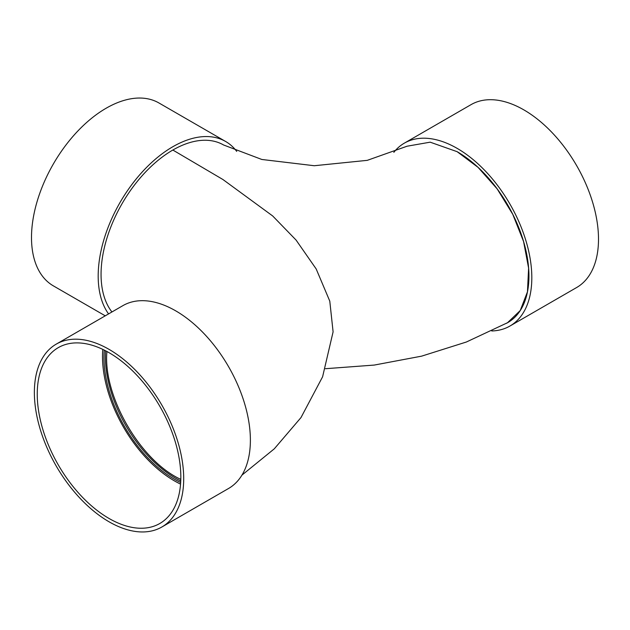 <?xml version="1.0" encoding="UTF-8"?>
<svg xmlns="http://www.w3.org/2000/svg" width="630" height="630" viewBox="0 0 630 630"><rect width="100%" height="100%" fill="white"/><g stroke="black" fill="none" stroke-linecap="round" stroke-linejoin="round"><path stroke-width="0.94" d="M325.442 368.707L374.275 365.069L421.627 356.147L466.373 342.011L507.52 322.717L520.222 310.558L527.46 291.832L528.609 268.152L523.577 241.542L512.773 214.326L497.141 188.85L478.044 167.352L457.136 151.68L430.172 142.175L407.098 146.207L367.259 160.351L314.275 165.729L261.82 159.469L223.618 145.002A101.532 58.621 120 0 0 172.848 150.035L222.925 179.518L272.695 215.972L296.092 240.085L316.189 268.963L329.789 301.156L333.097 331.845L322.591 376.811L300.99 417.572L274.31 448.804L241.952 475.122M105.549 350.752A99.501 57.448 -120 0 0 175.723 478.312A99.501 57.448 -120 0 0 180.747 481.005M180.802 479.367C140.364 460.979 102.666 395.664 106.935 351.493M491.739 330.963A105.588 60.96 -120 0 0 509.946 326.033L576.631 287.532A105.588 60.96 -120 0 0 576.631 165.603A105.588 60.96 -120 0 0 471.043 104.643L404.358 143.144A105.588 60.96 -120 0 0 393.829 152.35M509.946 326.033A105.588 60.96 -120 0 0 509.946 204.104A105.588 60.96 -120 0 0 404.358 143.144M506.418 323.332A101.532 58.621 -120 0 0 507.914 322.513A101.532 58.621 -120 0 0 523.475 241.148A101.532 58.621 -120 0 0 457.136 151.68M172.848 150.035A101.532 58.621 120 0 0 110.077 228.95A101.532 58.621 120 0 0 111.935 311.968M161.831 527.019L228.517 488.51A105.588 60.96 -120 0 0 228.517 366.589A105.588 60.96 -120 0 0 122.929 305.621L56.243 344.13A105.588 60.96 -120 0 0 40.052 428.739A105.588 60.96 -120 0 0 109.037 521.782A105.588 60.96 -120 0 0 161.831 527.019A105.588 60.96 -120 0 0 161.831 405.09A105.588 60.96 -120 0 0 56.243 344.13M109.037 518.466A101.532 58.621 -120 0 0 159.799 523.498A101.532 58.621 -120 0 0 159.799 406.263A101.532 58.621 -120 0 0 58.275 347.642A101.532 58.621 -120 0 0 42.706 428.998A101.532 58.621 -120 0 0 109.037 518.466M102.769 349.366A101.532 58.621 -120 0 0 174.29 480.8A101.532 58.621 -120 0 0 180.55 484.1M104.218 350.075A99.501 57.448 -120 0 0 174.29 479.139A99.501 57.448 -120 0 0 180.668 482.485M108.573 313.913A105.588 60.96 -60 0 1 127.095 191.221A105.588 60.96 -60 0 1 225.642 141.49A105.588 60.96 -60 0 1 236.723 151.405M105.249 315.827L53.369 285.87A105.588 60.96 -60 0 1 53.369 163.95A105.588 60.96 -60 0 1 158.957 102.981L225.642 141.49"/></g></svg>
